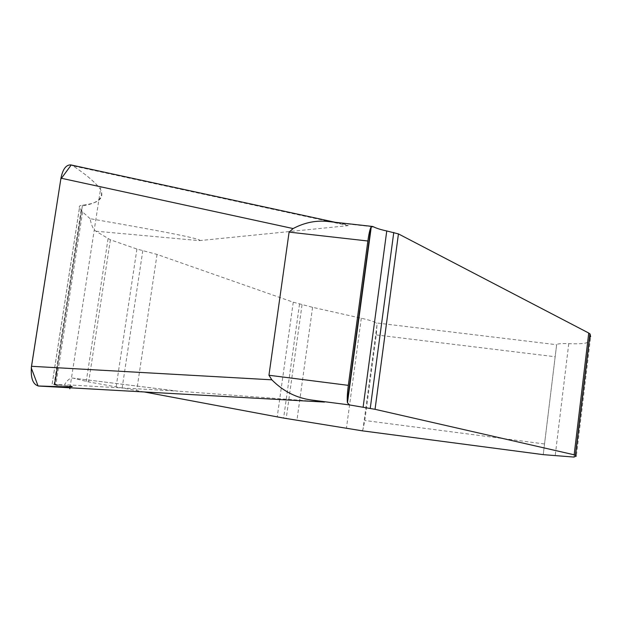 <?xml version="1.0" encoding="UTF-8"?>
<svg xmlns="http://www.w3.org/2000/svg" width="622" height="622" viewBox="0 0 622 622"><rect width="100%" height="100%" fill="white"/><g stroke="black" fill="none" stroke-linecap="round" stroke-linejoin="round"><path stroke-width="0.47" stroke-dasharray="3.11 2.33" d="M95.842 231.19L199.351 240.628C204.607 239.54 168.197 232.231 90.128 218.687C91.348 225.327 93.253 229.495 95.842 231.19L110.366 239.781L136.918 249.041L157.039 254.421L293.257 302.199L312.586 307.315L361.296 318.239C369.017 319.988 374.016 321.543 376.287 322.911L556.636 344.712L543.231 454.635L556.636 344.712C557.172 343.764 561.215 343.414 568.757 343.671C580.163 344.083 586.499 343.538 587.774 342.038L590.659 336.782L576.392 455.973M361.833 430.758L362.96 429.584L364.803 420.495L376.271 334.916L376.971 325.049L376.287 322.911M199.351 240.628L348.227 225.63C347.714 224.97 345.327 224.309 341.066 223.625L335.849 222.668L371.443 226.633M329.792 221.712L335.849 222.668M324.093 402.045L177.286 391.098L72.797 378.098C70.138 377.826 67.378 380.019 64.532 384.668L177.286 391.098M144.296 391.961L88.674 381.939L73.256 378.184M90.128 218.687L82.594 211.985L79.523 207.593L52.1 384.474L64.532 384.668M79.492 207.53C78.831 206.255 79.834 205.462 82.485 205.151C98.851 203.386 104.823 198.068 100.406 189.205C95.508 182.534 86.411 174.774 73.124 165.926L71.18 164.993M38.805 386.052L70.006 386.798C75.884 386.674 70.768 386.005 54.666 384.8L52.061 384.474L79.492 207.538M348.227 225.63L73.124 165.926C86.458 174.805 95.609 182.674 100.585 189.539C104.076 197.804 98.004 203.27 82.361 205.952L57.302 367.75M58.087 385.057L70.224 386.153M71.211 165.001L73.124 165.926M376.271 334.916L554.917 356.717M544.289 443.937L364.803 420.495M312.586 307.315L296.951 420.231M361.296 318.239L346.462 428.014M302.035 304.803L286.206 418.505M299.509 304.135L283.624 418.077M293.257 302.199L277.218 416.934M157.039 254.421L136.708 390.538M142.803 250.619L122.13 388.097M136.918 249.041L116.104 387.078M110.366 239.781L88.674 381.939M108.057 238.77L86.256 381.442M376.971 325.049L362.96 429.584M82.594 211.985L55.894 384.474M81.078 210.244L54.091 384.45M82.485 205.151L54.666 384.8M587.774 342.038L573.989 457.069M568.757 343.671L555.205 455.584M69.975 387.794L100.795 187.432M335.204 222.295L340.141 223.368M178.016 391.16L72.79 378.098"/><path stroke-width="0.93" d="M590.659 336.782L590.076 334.03L588.746 333.042L398.438 233.903L386.76 230.964C380.897 229.705 376.535 228.344 373.659 226.882L372.391 226.439L370.899 227.318C369.818 229.736 368.807 234.3 367.866 241.002L348.32 385.36C347.418 392.272 347.076 397.73 347.301 401.75L347.449 402.768L349.603 404.945L375.043 409.315L574.16 454.791L576.392 455.973L573.989 457.069L543.231 454.643L361.833 430.758L283.624 418.077L144.296 391.961M349.603 404.945L311.435 400.008C296.36 397.979 283.165 391.254 271.853 379.824L268.953 375.253L289.098 232.107L293.102 228.562C305.068 222.241 317.298 219.963 329.792 221.712M311.435 400.008L324.482 402.045M71.18 164.993L70.745 164.908C66.049 164.752 62.791 169.176 60.956 178.18L293.102 228.562M60.956 178.18L31.497 366.296C30.455 378.16 32.896 384.746 38.805 386.052L324.093 402.045M271.853 379.824L31.497 366.296M57.302 367.75L55.436 379.832C53.741 385.422 56.027 385.243 58.087 385.057M70.224 386.153C75.791 386.876 69.602 386.97 51.665 386.433L38.074 385.974L31.279 367.944L60.8 179.159L71.211 165.001M268.953 375.253L348.32 385.36M367.866 241.002L289.098 232.107M371.443 226.633L373.659 226.882M370.238 408.46L393.773 232.457M386.76 230.964L363.092 407.348M375.043 409.315L398.438 233.903M588.746 333.042L574.16 454.791M589.92 333.858L575.404 455.125M370.899 227.318L347.301 401.75M372.757 226.478L330.158 221.727M361.887 430.774L543.231 454.643M69.819 388.789L69.975 387.794M71.079 164.97L335.204 222.295M323.145 401.991L38.564 386.037M590.076 334.03L575.568 455.18M371.225 227.209L347.527 402.38"/></g></svg>
